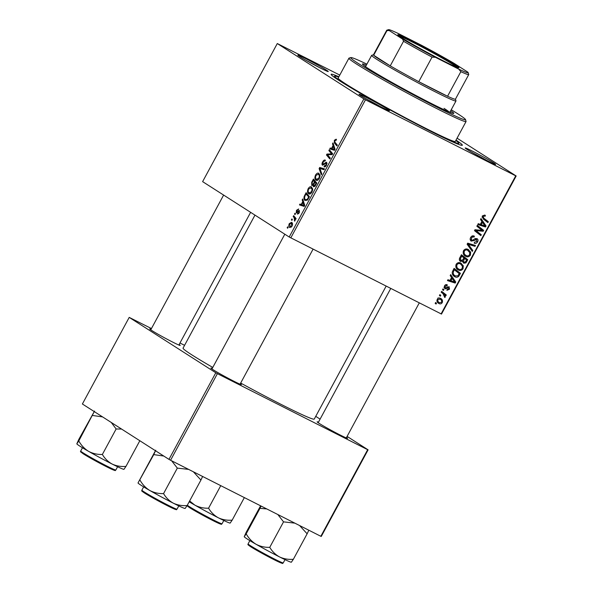 <?xml version="1.0" encoding="UTF-8"?>
<svg xmlns="http://www.w3.org/2000/svg" width="593" height="593" viewBox="0 0 593 593"><rect width="100%" height="100%" fill="white"/><g stroke="black" fill="none" stroke-linecap="round" stroke-linejoin="round"><path stroke-width="0.89" d="M361.026 95.777A17.316 0.771 -151.6 0 1 358.995 94.257A17.316 0.771 -151.6 0 1 370.136 99.402A17.316 0.771 -151.6 0 1 387.422 109.134A17.316 0.771 -151.6 0 1 389.423 110.713A17.316 0.771 -151.6 0 1 377.652 105.161A17.316 0.771 -151.6 0 1 361.026 95.777M380.454 106.621A15.981 0.712 28.4 0 0 367.326 99.52M299.828 56.639A17.316 0.771 -151.6 0 1 297.797 55.127A17.316 0.771 -151.6 0 1 308.938 60.271A17.316 0.771 -151.6 0 1 326.232 70.004A17.316 0.771 -151.6 0 1 328.226 71.575A17.316 0.771 -151.6 0 1 316.454 66.023A17.316 0.771 -151.6 0 1 299.828 56.639M319.264 67.483A15.981 0.712 28.4 0 0 306.129 60.382M467.225 149.518A17.316 0.771 -151.6 0 1 465.194 148.005A17.316 0.771 -151.6 0 1 476.342 153.15A17.316 0.771 -151.6 0 1 493.628 162.875A17.316 0.771 -151.6 0 1 495.622 164.454A17.316 0.771 -151.6 0 1 483.851 158.902A17.316 0.771 -151.6 0 1 467.225 149.518M486.66 160.362A15.981 0.712 28.4 0 0 473.525 153.261M346.557 437.389A17.316 0.771 -151.6 0 1 347.55 438.309A17.316 0.771 -151.6 0 1 335.786 432.757A17.316 0.771 -151.6 0 1 319.16 423.372A17.316 0.771 -151.6 0 1 317.129 421.853A17.316 0.771 -151.6 0 1 318.441 422.186M240.35 383.649A17.316 0.771 -151.6 0 1 241.351 384.568A17.316 0.771 -151.6 0 1 229.58 379.016A17.316 0.771 -151.6 0 1 212.954 369.632A17.316 0.771 -151.6 0 1 210.923 368.112A17.316 0.771 -151.6 0 1 212.235 368.446M179.16 344.511A17.316 0.771 -151.6 0 1 180.153 345.43A17.316 0.771 -151.6 0 1 168.382 339.878A17.316 0.771 -151.6 0 1 151.756 330.494A17.316 0.771 -151.6 0 1 149.725 328.974A17.316 0.771 -151.6 0 1 151.045 329.308M456.017 140.111A74.577 3.336 -151.6 0 1 462.192 145.329A74.577 3.336 -151.6 0 1 411.49 121.417A74.577 3.336 -151.6 0 1 339.871 80.989A74.577 3.336 -151.6 0 1 331.124 74.459A74.577 3.336 -151.6 0 1 338.87 76.771M254.975 215.118L183.052 348.143A74.577 3.336 28.4 0 0 191.798 354.836A74.577 3.336 28.4 0 0 212.783 367.438M240.669 383.063A74.577 3.336 28.4 0 0 314.26 419.081L386.139 286.137M339.782 75.081L277.287 43.541L202.621 181.636L289.199 237.007L363.872 98.912L277.287 43.541M308.997 193.926L308.642 193.741C307.33 192.925 307.181 191.228 308.19 188.648C309.383 186.877 310.48 186.313 311.481 186.973L312.689 189.249L311.992 192.08C310.762 193.911 309.642 194.46 308.642 193.741L308.834 193.852M302.764 201.598L302.193 199.878L302.689 198.951L304.728 205.378L304.165 206.416L299.465 204.919L299.925 204.066L301.192 204.503L302.764 201.598L303.675 202.057M334.348 140.274L336.157 139.177L336.49 139.488L336.083 140.378L335.712 140.044L336.135 140.259L334.793 140.637L334.963 142.246L337.328 145.085L336.861 145.945L334.408 143.017L334.348 140.274L334.86 140.534M324.475 165.936L326.076 164.839L326.254 163.06L322.481 165.225C321.791 164.58 321.858 163.468 322.666 161.882C323.637 160.192 324.556 159.643 325.424 160.236L325.008 161.118L324.289 160.948L323.111 162.245L322.896 164.35L326.691 162.193L326.535 165.18C325.69 166.633 324.86 167.174 324.06 166.811L324.386 165.87L325.557 166.485L324.571 165.981M325.023 161.096L324.289 160.948M322.896 164.35L324.112 164.728M326.217 163.031L327.128 163.498L325.72 163.142M321.28 174.765L319.123 168.568L319.709 167.478L324.482 168.842L324.015 169.702L319.931 168.531L321.777 173.845L321.28 174.765M316.358 180.309L316.002 180.124C314.69 179.308 314.542 177.611 315.558 175.031C316.744 173.252 317.841 172.696 318.849 173.349L320.05 175.632L319.353 178.463C318.13 180.287 317.01 180.843 316.002 180.124L316.195 180.235M287.635 228.253L287.16 227.682L287.62 226.83L288.109 227.386L287.635 228.253M311.807 185.587L311.673 182.347L313.445 179.064L316.795 183.067L314.979 186.254L313.438 186.788L313.052 185.023L311.748 185.557M333.081 145.53L332.51 143.81L333.007 142.883L335.045 149.31L334.482 150.348L329.782 148.85L330.242 147.998L331.509 148.435L333.081 145.53L333.992 145.989M330.887 153.031L328.856 150.563L329.323 149.695L332.658 153.72L332.176 154.617L327.432 154.736L330.294 158.101L329.827 158.961L326.476 154.958L326.965 154.061L331.709 153.921L330.887 153.031L332.569 153.891M296.478 210.322L298.635 208.966L298.227 209.855L296.826 210.597L296.678 212.005L299.406 210.463L299.287 212.791L297.338 214.147L298.939 212.509L299.013 211.353L296.248 212.88L296.478 210.322L296.871 210.522M296.7 212.02L297.612 212.287M297.026 212.798L296.352 212.931M304.157 196.483L306.084 192.681L309.427 196.683L307.708 199.737L305.106 200.508C304.039 199.885 303.72 198.544 304.157 196.483L304.698 196.757M289.955 227.571L289.688 227.445C288.665 226.86 288.532 225.577 289.288 223.613L291.571 222.345C292.653 222.931 292.801 224.228 292.008 226.252L289.829 227.527M291.889 220.381L291.415 219.81L291.875 218.958L292.364 219.514L291.889 220.381M294.143 217.72L293.187 216.527L293.654 215.667L296.092 218.58L295.625 219.44L295.121 218.832L294.625 221.152L294.143 217.72L296.033 218.676M294.995 214.636L294.521 214.066L294.98 213.213L295.47 213.769L294.995 214.636M457.411 269.37L458.345 269.971C456.084 268.844 455.35 266.954 456.15 264.308C457.47 262.573 458.997 262.158 460.746 263.055L463.281 265.768L463.044 268.74C461.68 270.527 460.116 270.934 458.345 269.971L457.863 269.696M460.746 263.055L461.347 263.396M451.584 277.531L450.191 275.545L450.687 274.626L455.743 282.023L455.179 283.069L447.463 280.593L447.923 279.733L450.013 280.445L451.584 277.531M482.309 215.934L484.777 215.051L485.385 215.452L485.015 216.356L484.444 215.963L483.11 216.408L483.836 218.202L488.343 221.73L487.876 222.597L483.213 218.943L482.309 215.934M485.015 216.356L484.6 216.052M470.931 240.921L471.324 241.166C470.071 240.343 469.841 239.135 470.62 237.541C471.628 235.866 472.888 235.421 474.4 236.222L474.029 237.118L472.858 236.807L471.42 238.015L471.717 240.284L472.458 240.38L474.867 238.771L476.942 238.594C478.099 239.313 478.314 240.395 477.587 241.84C476.705 243.278 475.586 243.73 474.23 243.189L474.467 242.218L476.772 241.388L476.527 239.468L474.185 240.558L471.109 241.047M470.16 239.298L471.717 240.284M476.631 239.528L475.178 238.608L476.631 239.528M472.295 251.41L467.121 244.234L467.707 243.152L475.49 245.495L475.03 246.354L468.359 244.346L472.791 250.491L472.295 251.41M464.779 255.753L465.713 256.354C463.444 255.227 462.71 253.337 463.511 250.691C464.83 248.956 466.365 248.534 468.107 249.431L470.649 252.144L470.405 255.123C469.041 256.91 467.477 257.318 465.713 256.354L465.223 256.072M468.107 249.431L468.715 249.779M436.063 304.068L435.158 303.357L435.618 302.504L436.537 303.193L436.063 304.068M441.073 313.934L515.74 175.839L516.169 175.98L441.503 314.075L289.199 237.007M515.74 175.839L365.466 99.802L290.8 237.897M460.22 261.246L460.605 261.491C459.353 260.727 459.041 259.571 459.671 258.014L461.443 254.731L467.803 259.712L465.935 262.884L463.719 263.203L462.592 261.194L460.383 261.357M481.901 221.463L480.508 219.477L481.005 218.558L486.052 225.955L485.497 227L477.78 224.525L478.24 223.665L480.33 224.376L481.901 221.463M480.715 229.298L476.854 226.229L477.321 225.37L483.673 230.366L483.184 231.263L475.89 230.558L481.301 234.746L480.834 235.614L474.474 230.633L474.963 229.736L482.257 230.418L480.715 229.298M449.012 286.656L449.516 289.184L446.9 290.325L447.27 289.428L448.894 288.821L448.664 287.561L446.018 288.791L444.846 288.747L444.431 285.982C445.18 284.699 446.129 284.321 447.285 284.833L447.011 285.774L445.054 286.345L445.247 287.864L449.183 286.753M444.053 287.108L445.247 287.864M448.738 287.605L447.478 286.804L448.738 287.605M453.897 276.123L454.883 276.753C453.045 275.886 452.162 274.359 452.229 272.18L454.082 268.355L460.442 273.336L458.678 276.375C457.418 277.398 456.158 277.524 454.883 276.753L454.371 276.464M438.205 303.03L439.005 303.542C437.241 302.719 436.656 301.296 437.249 299.272C438.131 298.005 439.183 297.671 440.399 298.286C442.245 299.117 442.86 300.569 442.237 302.645C441.311 303.912 440.236 304.209 439.005 303.542L438.568 303.29M440.399 298.286L440.851 298.546M440.317 296.196L439.413 295.484L439.873 294.632L440.792 295.321L440.317 296.196M443.015 293.676L441.185 292.201L441.652 291.341L446.277 294.958L445.81 295.825L444.861 295.062L445.276 297.034L444.772 297.516L443.015 293.676M443.423 290.451L442.519 289.74L442.978 288.887L443.898 289.577L443.423 290.451M516.169 175.98L457.062 138.176M184.579 345.326L179.976 342.999M151.445 328.559L129.215 317.388L82.39 403.996L168.975 459.367L215.8 372.767L129.215 317.388M367.667 449.694L368.097 449.835L321.273 536.435L320.843 536.294L367.667 449.694L217.401 373.649L170.569 460.257L168.975 459.367M320.843 536.294L170.569 460.257M368.097 449.835L347.09 436.396M320.094 419.132L315.743 416.345M215.8 372.767L217.401 373.649M363.872 98.912L365.466 99.802M435.573 302.578L436.537 303.193M461.317 254.968L467.803 259.712M465.461 258.222L465.127 258.844M465.105 262.351L465.935 262.884M463.17 261.721L462.636 261.921M461.903 260.757L462.592 261.194M459.946 259.934L459.456 260.149M466.595 259.993L464.608 258.444L463.407 261.365L464.149 262.336L465.801 261.454L466.595 259.993M463.822 257.94L464.608 258.444M462.584 261.35L464.149 262.336M462.206 260.594L463.407 261.365M463.867 257.859L461.725 256.176L460.442 258.63L461.087 260.653L462.896 259.667L463.867 257.859M460.931 255.672L461.725 256.176M459.323 259.534L461.087 260.653M459.627 258.111L460.442 258.63M467.417 249.156L468.307 250.654L470.649 252.144M469.619 254.619L470.405 255.123M465.824 255.294L464.178 255.183M463.289 253.663L466.246 255.539C467.499 256.213 468.618 255.924 469.589 254.671L469.738 252.544L467.61 250.268C466.365 249.623 465.268 249.927 464.312 251.173C463.8 253.241 464.445 254.694 466.246 255.539M465.72 249.053L468.144 250.572L465.764 249.045M463.526 250.669L464.312 251.173M472.784 244.679L475.03 246.354M472.688 244.857L467.588 243.375M467.395 243.73L468.359 244.346M470.642 249.119L472.791 250.491M472.206 235.955L474.029 237.118M472.191 235.962L473.8 236.992M471.828 236.147L472.858 236.807M470.634 237.519L471.42 238.015M470.16 239.29L471.509 240.158M475.645 238.445L475.682 238.92M476.802 241.336L477.587 241.84M474.748 238.846L475.719 239.461M470.849 239.735L470.264 239.913M482.324 215.904L483.11 216.408M482.013 217.112L488.343 221.73M486.001 220.24L485.66 220.863M481.798 221.656L482.124 222.123M484.073 224.688L486.052 225.955M483.258 225.31L485.497 227M483.154 225.503L478.121 223.887M483.977 224.554L482.48 222.353L481.227 224.673L485.059 225.97L483.977 224.554M481.694 221.849L482.48 222.353M480.441 224.169L481.227 224.673M477.187 225.614L483.673 230.366M481.331 228.868L480.982 229.513M481.716 230.321L483.184 231.263M474.867 229.906L475.89 230.558M474.823 229.988L477.587 231.811M475.245 230.314L481.301 234.746M478.959 233.249L478.625 233.879M445.499 284.81L447.011 285.774M444.446 285.952L445.054 286.345M444.053 287.101L445.106 287.775M448.908 288.791L449.516 289.184M447.344 286.886L448.204 287.435M444.053 287.538L446.018 288.791M451.481 277.724L451.807 278.191M453.756 280.756L455.743 282.023M452.941 281.379L455.179 283.069M452.837 281.571L447.804 279.955M453.66 280.622L452.162 278.421L450.91 280.741L454.742 282.038L453.66 280.622M451.377 277.917L452.162 278.421M450.124 280.237L450.91 280.741M453.956 268.592L460.442 273.336M458.1 271.839L457.759 272.461M452.978 270.386L453.764 270.89C452.726 273.24 453.267 274.915 455.387 275.923L457.863 275.864L458.678 276.375M454.964 275.686L453.326 275.575M452.377 274.025L455.387 275.923M457.863 275.864L459.234 273.61L454.357 269.8L453.764 270.89M453.571 269.296L454.357 269.8M460.049 262.773L460.939 264.27L463.281 265.768M462.251 268.236L463.044 268.74M456.158 264.285L456.944 264.789C456.44 266.857 457.084 268.31 458.886 269.155L456.818 268.799M455.921 267.287L458.478 268.925M458.886 269.155C460.138 269.837 461.25 269.548 462.229 268.295L462.377 266.161L460.776 264.189L458.396 262.662M458.352 262.677L460.25 263.885C459.004 263.248 457.907 263.544 456.944 264.789M439.591 298.012L440.199 299.265M441.622 302.252L442.237 302.645M438.724 302.237L437.552 302.348M441.615 302.282C441.896 300.792 441.37 299.754 440.021 299.176L437.886 299.606C437.641 301.066 438.168 302.096 439.465 302.689L441.615 302.282M438.042 297.886L438.427 298.16M436.804 301.007L439.465 302.689M437.278 299.213L437.886 299.606M439.828 294.706L440.792 295.321M441.526 291.571L446.277 294.958M443.935 293.461L443.564 294.15M443.846 294.417L444.861 295.062M444.476 296.522L445.276 297.034M442.934 288.961L443.898 289.577M287.775 227.994L287.16 227.682M312.185 182.607L311.673 182.347M313.564 185.283L313.052 185.023M316.44 183.719L314.89 182.214L313.564 185.09L314.839 186.41L313.964 185.972M316.744 183.155L314.89 182.214M315.654 185.179L315.15 184.92L315.936 183.459M313.882 185.928L315.15 184.92M316.558 182.785L314.505 181.747L313.371 180.391L312.074 182.844L312.14 184.675L312.978 185.098L312.259 184.734M315.432 181.436L313.371 180.391M314.031 183.808L313.527 183.548L314.505 181.747M312.14 184.675L313.527 183.548M316.062 175.291L315.558 175.031M320.027 176.432L318.241 174.12L319.968 174.994L318.367 174.194L316.002 175.402C315.291 177.396 315.461 178.701 316.506 179.301L317.981 180.05M319.397 178.382L318.893 178.13L319.375 176.099M316.506 179.301L318.893 178.13M320.138 169.079L319.123 168.568M323.726 169.62L319.709 167.478M323.17 162.141L322.666 161.882M326.098 163.001L325.275 162.578M326.58 165.099L326.076 164.839M336.468 144.055L334.408 143.017M333.451 144.284L332.51 143.81M334.193 150.259L330.242 147.998M334.66 150.029L331.509 148.435M333.911 148.213L333.31 146.301L332.05 148.621L334.378 149.421L333.911 148.213L334.845 148.68M334.244 146.775L333.31 146.301M334.852 149.666L334.378 149.421M334.697 149.962L332.05 148.621M330.894 151.593L328.856 150.563M328.581 156.026L326.476 154.958M328.448 154.81L326.965 154.061M331.776 154.64L330.242 153.861M332.369 154.254L331.709 153.921M298.65 213.725L297.745 213.265M299.332 212.709L298.939 212.509M303.134 200.352L302.193 199.878M303.875 206.327L299.925 204.066M304.342 206.097L301.192 204.503M303.594 204.281L302.993 202.369L301.733 204.689L304.061 205.489L303.594 204.281L304.528 204.748M303.927 202.843L302.993 202.369M304.535 205.734L304.061 205.489M304.379 206.03L301.733 204.689M305.284 195.364L304.772 195.104M309.079 197.336L306.01 194.007L305.417 195.104C304.298 197.432 304.357 198.951 305.595 199.671L307.041 200.412M308.063 195.053L306.01 194.007M307.789 199.619L307.256 199.344L308.575 197.076M305.595 199.671L307.256 199.344M308.701 188.908L308.19 188.648M312.659 190.049L310.88 187.736L312.6 188.611L310.999 187.811L308.634 189.019C307.923 191.02 308.093 192.317 309.146 192.918L310.613 193.674M312.029 191.999L311.525 191.747L312.014 189.723M309.146 192.918L311.525 191.747M289.68 223.813L289.288 223.613M292.053 226.178L291.044 223.161L292.519 223.909M292.519 223.917L291.156 223.227L289.658 223.857L290.155 226.593L291.311 227.186L290.362 226.696M290.155 226.593L291.66 225.977M292.03 220.122L291.415 219.81M295.247 217.572L293.187 216.527M295.774 219.158L295.121 218.832M294.936 220.811L294.343 220.514M295.158 220.388L294.669 220.144M295.136 214.377L294.521 214.066M366.37 65.104A51.939 2.32 28.4 0 0 362.434 63.992A51.939 2.32 28.4 0 0 368.52 68.655A51.939 2.32 28.4 0 0 419.392 97.334A51.939 2.32 28.4 0 0 453.808 113.396A51.939 2.32 28.4 0 0 450.717 110.713M365.74 66.275A51.939 2.32 28.4 0 0 364.028 65.608M366.889 64.148A65.26 2.921 28.4 0 0 350.834 57.573A65.26 2.921 28.4 0 0 358.365 63.518A65.26 2.921 28.4 0 0 423.528 100.195A65.26 2.921 28.4 0 0 465.527 119.586A65.26 2.921 28.4 0 0 457.87 113.871A65.26 2.921 28.4 0 0 451.236 109.757M465.527 119.586L466.061 121.387A66.586 2.98 -151.6 0 1 466.061 121.535A66.586 2.98 -151.6 0 1 421.942 100.936A66.586 2.98 -151.6 0 1 356.719 64.177A66.586 2.98 -151.6 0 1 348.914 58.196A66.586 2.98 -151.6 0 1 349.032 58.107L350.834 57.573M348.914 58.196L338.151 78.091A66.586 2.98 28.4 0 0 345.964 84.073A66.586 2.98 28.4 0 0 411.186 120.831A66.586 2.98 28.4 0 0 455.305 141.43L466.061 121.535M338.655 77.172A70.582 3.158 28.4 0 0 334.637 76.186A70.582 3.158 28.4 0 0 342.917 82.531A70.582 3.158 28.4 0 0 412.053 121.498A70.582 3.158 28.4 0 0 458.819 143.328A70.582 3.158 28.4 0 0 455.802 140.511M444.038 108.363A47.944 2.142 -151.6 0 1 449.212 112.01M451.577 112.944A51.939 2.32 28.4 0 0 450.087 111.884M261.068 506.051L259.964 508.357L266.791 508.942M299.591 525.539L307.13 533.796L308.82 530.209M307.13 533.796L293.357 559.281C288.42 559.688 283.832 558.91 279.585 556.953C275.493 554.692 272.217 551.49 269.756 547.339C264.856 547.517 260.275 546.479 256.006 544.233C251.936 541.72 248.667 538.259 246.184 533.841L244.227 536.702L246.206 532.277L260.594 505.807M291.4 562.142L293.357 559.281M291.422 562.179L291.341 562.201A26.804 1.201 -151.6 0 1 279.585 556.953A26.804 1.201 28.4 0 1 256.006 544.233A26.804 1.201 28.4 0 1 244.234 536.732L244.227 536.724A26.804 1.201 28.4 0 0 244.234 536.732L244.227 536.702M259.964 508.357L246.184 533.841M277.835 514.531L283.536 521.855L269.756 547.339M283.536 521.855L294.854 523.145M153.757 454.616L138.021 482.961L155.744 450.191L153.757 454.616L163.772 456.039M193.385 471.798L200.931 480.056L202.613 476.468M200.931 480.056L187.151 505.54C182.214 505.948 177.626 505.169 173.378 503.212C169.287 500.952 166.01 497.749 163.557 493.598C158.65 493.769 154.069 492.739 149.799 490.493C145.73 487.98 142.461 484.518 139.978 480.093M185.194 508.401L187.151 505.54M185.224 508.438L185.135 508.46A26.804 1.201 -151.6 0 1 173.378 503.212A26.804 1.201 28.4 0 1 149.799 490.493A26.804 1.201 28.4 0 1 138.028 482.991L138.028 482.984A26.804 1.201 28.4 0 0 138.028 482.991L138.021 482.961M171.629 460.791L177.329 468.114L163.557 493.598M177.329 468.114L188.648 469.404M220.759 485.652L208.566 508.201C203.666 508.379 199.078 507.341 194.808 505.095L189.627 500.959M244.353 497.594L232.159 520.143C227.223 520.55 222.634 519.779 218.394 517.815C214.295 515.554 211.026 512.352 208.566 508.201M230.203 523.004L232.159 520.143M189.174 501.797A26.804 1.201 28.4 0 0 194.808 505.095A26.804 1.201 28.4 0 0 218.394 517.815A26.804 1.201 28.4 0 0 230.151 523.07L230.232 523.041M76.831 443.823L76.831 443.846A26.804 1.201 28.4 0 0 76.838 443.853A26.804 1.201 28.4 0 0 79.981 446.203A26.804 1.201 28.4 0 0 88.602 451.355C84.54 448.842 81.271 445.38 78.787 440.962L76.831 443.823L78.81 439.398L94.546 411.053L78.787 440.962M92.567 415.478L102.574 416.901M102.359 454.46C97.46 454.638 92.871 453.601 88.602 451.355A26.804 1.201 28.4 0 0 112.188 464.074C108.096 461.814 104.82 458.611 102.359 454.46L116.139 428.976L121.558 429.043M111.247 422.446L116.139 428.976M139.459 440.495L139.733 440.918L125.961 466.402C121.024 466.81 116.428 466.039 112.188 464.074A26.804 1.201 28.4 0 0 123.944 469.33L124.026 469.3M123.996 469.263L125.961 466.402M413.099 41.48A34.757 1.557 -151.6 0 1 444.572 58.485A34.757 1.557 -151.6 0 1 458.878 67.824A34.757 1.557 -151.6 0 1 443.638 61.012A34.757 1.557 -151.6 0 1 397.792 34.787A34.757 1.557 -151.6 0 1 413.099 41.48M457.299 67.424A33.957 1.52 28.4 0 0 413.069 42.407A33.957 1.52 28.4 0 0 398.985 35.891M455.468 99.12L455.987 100.854A47.944 2.142 -151.6 0 1 455.987 100.966A47.944 2.142 -151.6 0 1 434.877 91.633A47.944 2.142 -151.6 0 1 392.262 68.632A47.944 2.142 -151.6 0 1 371.641 55.357A47.944 2.142 -151.6 0 1 371.729 55.297L373.464 54.778M389.156 30.502L386.947 30.666A46.61 2.083 -151.6 0 1 386.732 30.243L373.442 54.823A46.61 2.083 28.4 0 0 373.664 55.245A46.61 2.083 28.4 0 0 390.246 65.853A46.61 2.083 28.4 0 0 418.769 81.678A46.61 2.083 28.4 0 0 434.921 90.084A46.61 2.083 28.4 0 0 447.559 96.251A46.61 2.083 28.4 0 0 455.446 99.157L468.737 74.585A46.61 2.083 -151.6 0 1 460.85 71.671L458.752 69.122A45.283 2.024 28.4 0 0 468.203 72.68A45.283 2.024 28.4 0 0 467.58 71.983L454.134 63.384A45.283 2.024 28.4 0 0 421.312 45.172L397.985 33.371A45.283 2.024 28.4 0 0 388.623 29.65A45.283 2.024 28.4 0 0 389.156 30.502L402.595 39.101A45.283 2.024 28.4 0 0 435.425 57.313L458.752 69.122M435.425 57.313L432.06 57.106L418.769 81.678L447.559 96.251L460.85 71.671M386.947 30.666L373.664 55.245L390.246 65.853L403.536 41.28L402.595 39.101M432.06 57.106A46.61 2.083 -151.6 0 1 403.536 41.28M468.203 72.68L468.737 74.481A46.61 2.083 -151.6 0 1 468.737 74.585M386.732 30.243A46.61 2.083 -151.6 0 1 386.821 30.184L388.623 29.65M465.883 261.305L466.669 261.809M463.074 259.326L463.859 259.83M460.072 257.273L460.857 257.777M468.025 243.501L470.368 244.998M467.195 244.338L469.426 245.769M473.236 239.95L474.185 240.558M482.013 217.038L483.836 218.202M478.262 229.973L479.907 231.025M475.92 229.802L477.513 230.825M446.618 287.427L447.359 287.901M458.552 274.87L459.338 275.374M325.075 163.742L324.423 163.416M334.793 149.77L333.244 148.991M298.272 211.627L297.753 211.36M304.476 205.845L302.927 205.059M308.412 198.573L307.9 198.314M250.431 545.693A19.977 0.897 28.4 0 0 270 556.723A19.977 0.897 28.4 0 0 283.232 562.905C281.23 563.187 285.418 564.566 278.421 561.801C271.557 558.628 255.946 550.141 250.609 546.672C246.021 543.507 248.763 545.071 248.089 543.9A19.977 0.897 28.4 0 0 250.431 545.693M280.763 562.068A19.176 0.86 -151.6 0 1 272.862 559.058A19.176 0.86 -151.6 0 1 250.661 546.702M144.225 491.953A19.977 0.897 28.4 0 0 163.794 502.983A19.977 0.897 28.4 0 0 177.025 509.157C175.024 509.439 179.212 510.825 172.215 508.06C165.358 504.888 149.74 496.393 144.403 492.931C139.822 489.766 142.557 491.33 141.883 490.159A19.977 0.897 28.4 0 0 144.225 491.953M174.557 508.32A19.176 0.86 -151.6 0 1 166.655 505.318A19.176 0.86 -151.6 0 1 144.455 492.961M187.314 505.236A19.977 0.897 28.4 0 0 189.234 506.555A19.977 0.897 28.4 0 0 208.803 517.585A19.977 0.897 28.4 0 0 222.041 523.767L223.813 520.491M219.573 522.93A19.176 0.86 -151.6 0 1 211.664 519.928A19.176 0.86 -151.6 0 1 189.463 507.571M115.835 470.027C113.834 470.308 118.022 471.687 111.024 468.922C104.16 465.757 88.542 457.262 83.213 453.801C78.306 450.013 81.575 452.896 80.692 451.021A19.977 0.897 28.4 0 0 83.035 452.815A19.977 0.897 28.4 0 0 102.596 463.845A19.977 0.897 28.4 0 0 115.835 470.027L117.607 466.75M113.367 469.189A19.176 0.86 -151.6 0 1 105.465 466.187A19.176 0.86 -151.6 0 1 83.265 453.83M458.819 143.328L458.307 144.277M334.637 76.186L334.126 77.134M283.232 562.905L285.003 559.629M248.089 543.9L249.861 540.623M419.273 302.904L346.275 437.916M390.743 288.472L318.159 422.713M240.069 384.175L313.067 249.164M211.953 368.972L284.818 234.205M177.025 509.157L178.797 505.881M141.883 490.159L143.654 486.883M187.017 505.762L189.419 507.541C194.749 511.003 210.367 519.498 217.231 522.67C224.228 525.428 220.033 524.049 222.041 523.767M223.628 195.067L150.755 329.834M250.624 212.338L178.871 345.037M80.692 451.021L82.464 447.745M371.641 55.357L365.518 66.675M455.987 100.966L449.865 112.285"/></g></svg>
